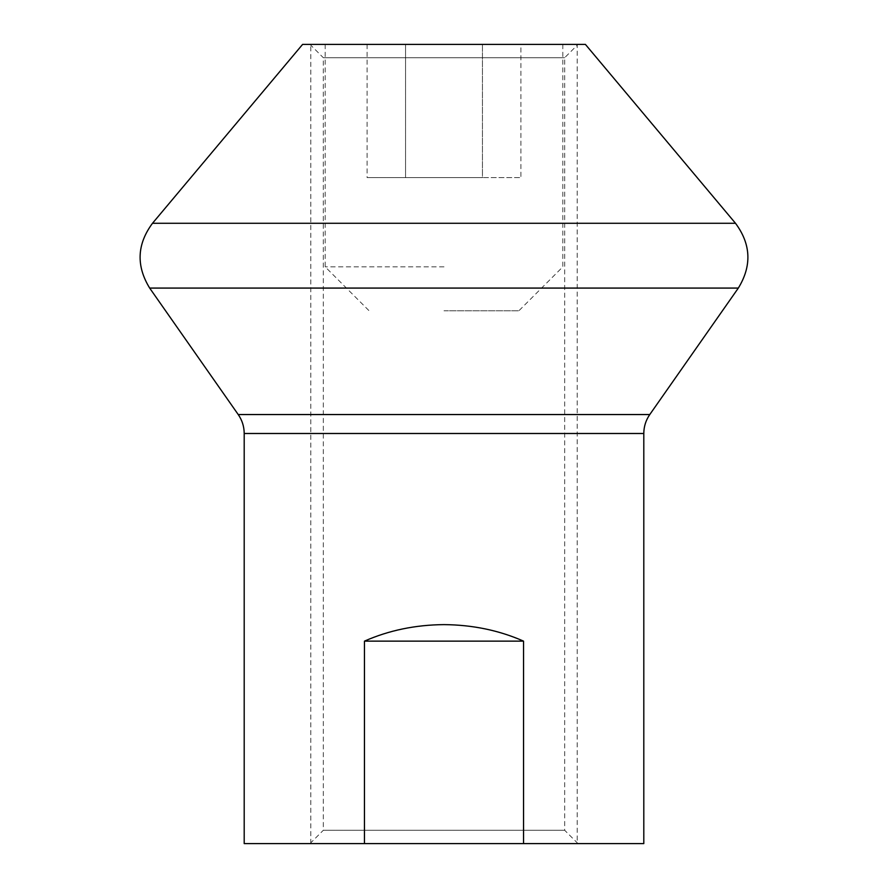 <?xml version="1.0" encoding="UTF-8"?>
<svg xmlns="http://www.w3.org/2000/svg" width="888" height="888" viewBox="0 0 888 888"><rect width="100%" height="100%" fill="white"/><g stroke="black" fill="none" stroke-linecap="round" stroke-linejoin="round"><path stroke-width="0.67" stroke-dasharray="4.44 3.33" d="M643.8 843.6L364.457 843.6L364.457 641.136C388.866 630.369 415.384 624.863 444 624.619C472.616 624.863 499.134 630.369 523.543 641.136L523.543 843.6M244.2 843.6L364.457 843.6M364.457 641.136L523.543 641.136M310.001 843.6L323.321 830.28L564.679 830.28L323.321 830.28L323.321 57.72L564.679 57.72L323.321 57.72L310.001 44.4M577.999 843.6L564.679 830.28L564.679 57.72L577.999 44.4M585.403 44.4L302.597 44.4M520.901 44.4L482.45 44.4L482.45 177.6L405.55 177.6L520.901 177.6L482.45 177.6L482.45 44.4L367.099 44.4L520.901 44.4L520.901 177.6M444 266.844L325.186 266.844L444 266.844M444 310.8L518.858 310.8L444 310.8M405.55 44.4L405.55 177.6L367.099 177.6L405.55 177.6L405.55 44.4M367.099 44.4L367.099 177.6M577.2 843.6L310.8 843.6L577.2 843.6L577.2 44.4L310.8 44.4L577.2 44.4M310.8 843.6L310.8 44.4M643.8 433.499L244.2 433.499M735.497 223.277L152.503 223.277M149.672 288.078L738.328 288.078M649.772 414.552L238.228 414.552M325.186 44.4L325.186 266.844L369.142 310.8M562.814 44.4L562.814 266.844L518.858 310.8"/><path stroke-width="1.33" d="M523.543 641.136L523.543 843.6L643.8 843.6L643.8 433.499L244.2 433.499L244.2 843.6L364.457 843.6L364.457 641.136L523.543 641.136C499.134 630.369 472.616 624.863 444 624.619C415.384 624.863 388.866 630.369 364.457 641.136M523.543 843.6L364.457 843.6M310.001 843.6L577.999 843.6L310.001 843.6M310.001 44.4L577.999 44.4L310.001 44.4M152.503 223.277L302.597 44.4L585.403 44.4L735.497 223.277L152.503 223.277C136.974 244.233 136.031 265.845 149.672 288.078L738.328 288.078C751.97 265.845 751.026 244.233 735.497 223.277M244.2 433.499C244.156 426.562 242.158 420.246 238.228 414.552L649.772 414.552L738.328 288.078M238.228 414.552L149.672 288.078M649.772 414.552C645.842 420.246 643.844 426.562 643.8 433.499"/></g></svg>
